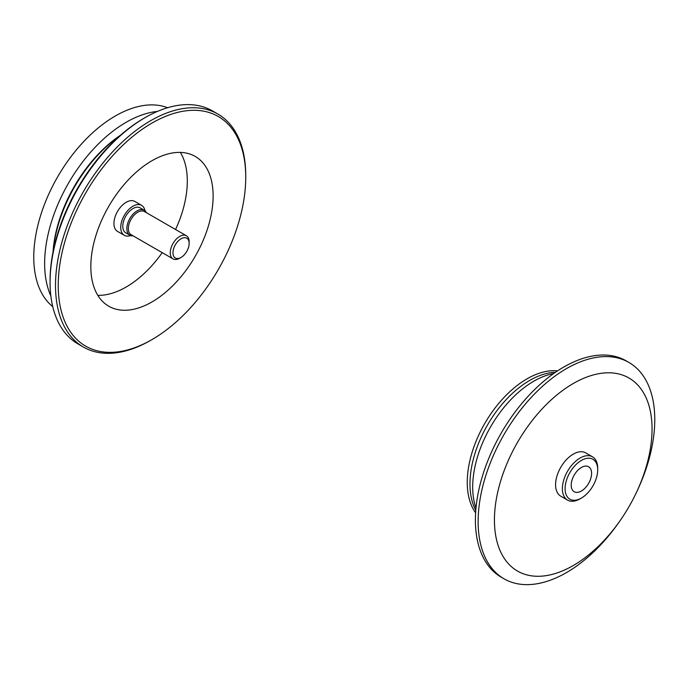 <?xml version="1.0" encoding="UTF-8"?>
<svg xmlns="http://www.w3.org/2000/svg" width="689" height="689" viewBox="0 0 689 689"><rect width="100%" height="100%" fill="white"/><g stroke="black" fill="none" stroke-linecap="round" stroke-linejoin="round"><path stroke-width="1.03" d="M581.955 490.671A14.409 8.32 120 0 0 591.575 472.723A14.409 8.32 120 0 0 580.836 467.822A14.409 8.32 120 0 0 571.224 485.771A14.409 8.32 120 0 0 581.955 490.671M475.798 510.299A84.549 48.816 -60 0 1 526.474 382.404A84.549 48.816 -60 0 1 555.498 372.258M475.625 512.78A84.549 48.816 -60 0 1 523.752 380.836A84.549 48.816 -60 0 1 557.556 370.88M475.987 508.051A86.469 49.927 -60 0 1 530.47 383.23A86.469 49.927 -60 0 1 553.646 373.55M620.531 520.031L619.445 521.599A124.907 72.112 -60 0 1 571.319 569.639A124.907 72.112 -60 0 1 503.995 578.786A124.907 72.112 -60 0 1 483.954 481.826A124.907 72.112 -60 0 1 561.587 371.595A124.907 72.112 -60 0 1 628.902 362.44A124.907 72.112 -60 0 1 637.11 491.016L636.291 492.738A111.454 64.344 -60 0 1 620.531 520.031A111.454 64.344 -60 0 1 577.589 562.896A111.454 64.344 -60 0 1 494.556 524.984A111.454 64.344 -60 0 1 568.899 386.176A111.454 64.344 -60 0 1 642.734 391.49A111.454 64.344 -60 0 1 636.291 492.738M503.995 578.786L501.282 577.218A124.907 72.112 -60 0 1 481.232 480.259A124.907 72.112 -60 0 1 558.865 370.027A124.907 72.112 -60 0 1 626.189 360.872L628.902 362.44M581.395 498.069L580.035 498.853A24.985 14.426 -60 0 1 567.547 500.093A24.985 14.426 -60 0 1 563.542 480.698A24.985 14.426 -60 0 1 579.061 458.659A24.985 14.426 -60 0 1 592.531 456.824A24.985 14.426 -60 0 1 597.699 468.262L597.699 469.829A23.056 13.315 -60 0 1 582.3 497.527A23.056 13.315 -60 0 1 581.395 498.069A23.056 13.315 -60 0 1 565.101 489.173A23.056 13.315 -60 0 1 580.5 460.967A23.056 13.315 -60 0 1 597.699 469.829M567.547 500.093L560.751 496.175A24.985 14.426 -60 0 1 556.746 476.779A24.985 14.426 -60 0 1 572.275 454.731A24.985 14.426 -60 0 1 585.736 452.906L592.531 456.824M179.7 258.229L181.061 257.445A11.437 6.597 120 0 0 189.148 243.441A11.437 6.597 120 0 0 181.061 238.773A11.437 6.597 120 0 0 172.973 252.777A11.437 6.597 120 0 0 181.061 257.445L179.7 258.229A13.358 7.708 -60 0 1 173.025 258.892A13.358 7.708 -60 0 1 170.975 248.186A13.358 7.708 -60 0 1 179.7 236.422A13.358 7.708 -60 0 1 186.374 235.759A13.358 7.708 -60 0 1 189.148 241.873L189.148 243.441M151.985 123.064A132.589 76.557 120 0 0 58.229 285.453A132.589 76.557 120 0 0 151.985 339.582L150.624 340.366A134.51 77.659 -60 0 1 83.369 347.032A134.51 77.659 -60 0 1 62.751 239.247A134.51 77.659 -60 0 1 150.624 120.704A134.51 77.659 -60 0 1 217.879 114.047A134.51 77.659 -60 0 1 245.74 175.626L245.74 177.194A132.589 76.557 120 0 0 151.985 123.064M50.073 282.318L50.073 280.742A132.589 76.557 -60 0 1 143.829 118.353L145.19 117.569A134.51 77.659 120 0 0 50.073 282.318A134.51 77.659 120 0 0 77.935 343.889L83.369 347.032M186.374 235.759L144.457 211.557A13.358 7.708 120 0 0 137.783 212.221A13.358 7.708 120 0 0 129.058 223.985A13.358 7.708 120 0 0 131.108 234.691L173.025 258.892M133.063 235.827A14.409 8.32 -60 0 1 129.825 235.173A14.409 8.32 -60 0 1 127.62 223.624A14.409 8.32 -60 0 1 137.033 210.929A14.409 8.32 -60 0 1 144.242 210.214A14.409 8.32 -60 0 1 146.421 212.694M144.966 210.722A17.294 9.982 120 0 0 141.607 205.365A17.294 9.982 120 0 0 132.96 206.218A17.294 9.982 120 0 0 121.66 221.462A17.294 9.982 120 0 0 124.313 235.319A17.294 9.982 120 0 0 130.634 235.543M141.607 205.365L134.811 201.438A17.294 9.982 120 0 0 126.165 202.299A17.294 9.982 120 0 0 114.865 217.535A17.294 9.982 120 0 0 117.518 231.392L124.313 235.319M52.752 306.639A115.296 66.566 -60 0 1 41.435 212.918A115.296 66.566 -60 0 1 115.296 116.002A115.296 66.566 -60 0 1 167.591 107.725M50.857 295.969A115.296 66.566 -60 0 1 126.165 122.28A115.296 66.566 -60 0 1 157.402 111.429M53.001 252.191A103.763 59.909 -60 0 1 120.566 135.173M119.886 135.767A105.693 61.02 120 0 0 53.182 251.304M180.337 152.398A86.469 49.927 -60 0 1 175.557 229.515M162.208 252.648A86.469 49.927 -60 0 1 126.165 287.02A86.469 49.927 -60 0 1 97.812 295.34M151.985 301.928A86.469 49.927 120 0 0 208.474 225.725A86.469 49.927 120 0 0 195.22 156.437A86.469 49.927 120 0 0 151.985 160.718A86.469 49.927 120 0 0 95.487 236.921A86.469 49.927 120 0 0 108.741 306.209A86.469 49.927 120 0 0 151.985 301.928M144.242 210.214L140.168 207.863A14.409 8.32 120 0 0 132.96 208.569A14.409 8.32 120 0 0 123.546 221.272A14.409 8.32 120 0 0 125.751 232.822L129.825 235.173M150.624 340.366L151.985 339.582A132.589 76.557 120 0 0 245.74 177.194M217.879 114.047L212.445 110.912A134.51 77.659 120 0 0 145.19 117.569L143.829 118.353"/></g></svg>
